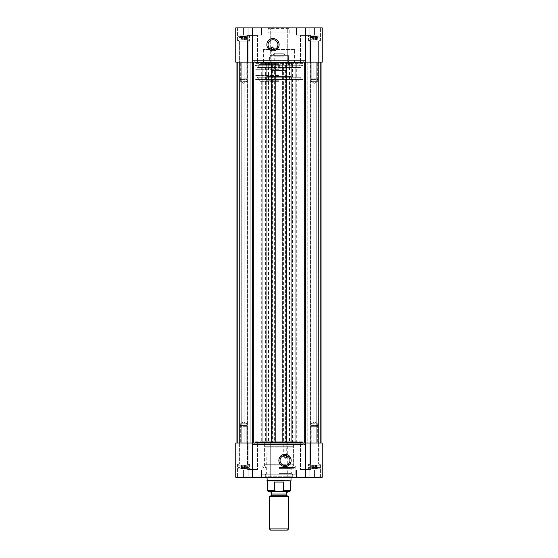 <?xml version="1.0" encoding="UTF-8"?>
<svg xmlns="http://www.w3.org/2000/svg" width="558" height="558" viewBox="0 0 558 558"><rect width="100%" height="100%" fill="white"/><g stroke="black" fill="none" stroke-linecap="round" stroke-linejoin="round"><path stroke-width="0.42" stroke-dasharray="2.79 2.09" d="M322.252 442.996L309.878 442.996L322.252 442.996L322.252 477.236L287.293 477.236L287.293 442.996L322.252 442.996L322.252 477.236L309.878 477.236L322.252 477.236L322.252 442.996M287.293 442.996L270.707 442.996L270.707 477.236L235.748 477.236L248.122 477.236L235.748 477.236L235.748 442.996L270.707 442.996L270.707 477.236L287.293 477.236L287.293 442.996M235.748 442.996L248.122 442.996L235.748 442.996L235.748 477.236L235.748 442.996M252.09 442.996L305.91 442.996L252.09 442.996L252.09 444.559L305.91 444.559L252.09 444.559M318.409 442.996L318.409 464.019L310.478 464.019L318.409 464.019L310.478 464.019L310.478 442.996L310.478 464.019L318.409 464.019L318.409 442.996L310.478 442.996L321.052 442.996L247.599 442.996L321.052 442.996L317.927 442.996L318.409 442.996L318.409 62.14L310.478 62.14L321.052 62.14L287.293 62.14L287.293 27.9L322.252 27.9L309.878 27.9L322.252 27.9L322.252 62.14L322.252 27.9L322.252 62.14L235.748 62.14L235.748 27.9L235.748 62.14L235.748 27.9L270.707 27.9L270.707 62.14L252.572 62.14L321.052 62.14L317.927 62.14L318.409 62.14L318.409 41.118L310.478 41.118L310.478 62.14L310.478 41.118L318.409 41.118L310.478 41.118L318.409 41.118L318.409 442.996L318.409 62.14M239.591 442.996L239.591 464.019L247.522 464.019L247.522 442.996L247.522 464.019L239.591 464.019L247.522 464.019L239.591 464.019L239.591 442.996L247.522 442.996L236.948 442.996L252.572 442.996L236.948 442.996L240.073 442.996L239.591 442.996L239.591 62.14L247.522 62.14L236.948 62.14L252.572 62.14L236.948 62.14L240.073 62.14L239.591 62.14L239.591 41.118L247.522 41.118L239.591 41.118L247.522 41.118L247.522 62.14L247.522 41.118L239.591 41.118L239.591 442.996L239.591 62.14M247.599 442.996L257.538 442.996L247.599 442.996L247.599 469.55L257.538 469.55L247.599 469.55L247.124 470.031L258.019 470.031L247.124 470.031L258.019 470.031L247.124 470.031L247.599 469.55L257.538 469.55L247.599 469.55L247.599 442.996M252.628 477.236L237.548 477.236L261.576 477.236L237.548 477.236L252.628 477.236L252.628 470.031L261.576 470.031L252.628 470.031L252.628 477.236M314.377 477.236L296.424 477.236L320.452 477.236L314.377 477.236L314.377 470.031L318.946 470.031L296.424 470.031L305.372 470.031L305.372 477.236L305.372 470.031L318.946 470.031L318.946 477.236L318.946 470.031L296.424 470.031L314.44 470.031L314.377 477.236M293.18 477.236L264.82 477.236L293.18 477.236L292.699 476.755L265.301 476.755L292.699 476.755L292.699 474.837L265.301 474.837L292.699 474.837M309.878 477.236L309.878 442.996L309.878 477.236M264.583 465.944L264.583 442.996L263.383 441.796L294.617 441.796L293.417 442.996L264.583 442.996L293.417 442.996L293.417 465.944L264.583 465.944L293.417 465.944M295.817 474.112L262.183 474.112L295.817 474.112L295.817 465.944L262.183 465.944L295.817 465.944L262.183 465.944L295.817 465.944L295.817 474.837L262.183 474.837L295.817 474.837M294.617 441.796L263.383 441.796M254.971 441.796L303.029 441.796L254.971 441.796L254.971 444.559L303.029 444.559L254.971 444.559M283.206 441.796L286.812 441.796L283.206 441.796L283.345 455.74M248.122 477.236L248.122 442.996L248.122 477.236M305.428 470.031L299.981 470.031L305.428 470.031M305.428 469.55L310.401 469.55L305.428 469.55M239.054 470.031L252.628 470.031L239.054 470.031L239.054 477.236L239.054 470.031L261.576 470.031L239.054 470.031M310.876 470.031L299.981 470.031L310.876 470.031L310.401 469.55L300.462 469.55L310.401 469.55L310.876 470.031M310.401 442.996L310.401 469.55L310.401 442.996M286.673 455.74L286.812 441.796M283.206 455.788A4.966 4.966 0 0 0 285.619 465.344A4.966 4.966 0 0 0 286.812 455.788M318.946 464.019L308.435 464.019L318.946 464.019M243.623 470.031L243.623 477.236L243.623 470.031M239.054 464.019L249.566 464.019L239.054 464.019M279 465.944L295.468 465.944L279 465.944M279 467.583L294.192 467.583L279 467.583M279 468.281L294.192 468.281L279 468.281M279 467.695L292.929 467.695L279 467.695M279 467.688L291.011 467.688L279 467.688M279 468.406L291.374 468.406L279 468.406M279 473.303L291.374 473.303L279 473.303M279 473.77L291.011 473.77L279 473.77M279 474.837L292.134 474.837L279 474.837M292.727 465.944L265.273 465.944L292.727 465.944L293.417 464.744L264.583 464.744L293.417 464.744L293.417 447.921L264.583 447.921L293.417 447.921L292.727 446.721L265.273 446.721L292.727 446.721M291.011 474.837L291.374 473.303L291.011 465.944L266.989 465.944L291.011 465.944L291.011 446.721L266.989 446.721L291.011 446.721M274.794 63.34L271.188 63.34L274.794 63.34L274.655 49.397M271.327 49.397L271.188 63.34M274.794 49.348A4.966 4.966 0 0 0 272.381 39.792A4.966 4.966 0 0 0 271.188 49.348M294.617 49.523L263.383 49.523L294.617 49.523L294.617 62.622L263.383 62.622L294.617 62.622L295.342 63.34L262.658 63.34L295.342 63.34M303.029 63.34L254.971 63.34L303.029 63.34L303.029 60.578L254.971 60.578L303.029 60.578M248.122 27.9L235.748 27.9L248.122 27.9L248.122 62.14L235.748 62.14L248.122 62.14L248.122 27.9M287.293 27.9L270.707 27.9L270.707 62.14L287.293 62.14L287.293 27.9M267.707 27.9L290.293 27.9L267.707 27.9L268.189 28.381L289.811 28.381L268.189 28.381L268.189 32.943L289.811 32.943L268.189 32.943M239.054 27.9L261.576 27.9L237.548 27.9L261.576 27.9L239.054 27.9L239.054 35.105L261.576 35.105L252.628 35.105L252.628 27.9L252.628 35.105L239.054 35.105L239.054 27.9M314.377 27.9L296.424 27.9L320.452 27.9L314.377 27.9L314.377 35.105L318.946 35.105L296.424 35.105L305.372 35.105L305.372 27.9L305.372 35.105L318.946 35.105L318.946 27.9L318.946 35.105L296.424 35.105L314.44 35.105L314.377 27.9M309.878 27.9L309.878 62.14L309.878 27.9M252.572 35.105L258.019 35.105L252.572 35.105M252.572 35.586L247.599 35.586L252.572 35.586M243.623 35.105L261.576 35.105L243.56 35.105L243.623 27.9L243.623 35.105M305.428 35.105L299.981 35.105L305.428 35.105M305.428 35.586L310.401 35.586L305.428 35.586M247.124 35.105L258.019 35.105L247.124 35.105L247.599 35.586L257.538 35.586L247.599 35.586L247.124 35.105M247.599 62.14L257.538 62.14L247.599 62.14L247.599 35.586L247.599 62.14M310.876 35.105L299.981 35.105L310.876 35.105L310.401 35.586L300.462 35.586L310.401 35.586L310.876 35.105M310.401 62.14L300.462 62.14L310.401 62.14L310.401 35.586L310.401 62.14M305.91 60.578L252.09 60.578L305.91 60.578L305.91 62.14L252.09 62.14L305.91 62.14M239.054 41.118L249.566 41.118L239.054 41.118M318.946 41.118L308.435 41.118L318.946 41.118M279 60.578L305.087 60.578L279 60.578M279 62.14L305.087 62.14L279 62.14M279 444.559L252.914 444.559L279 444.559M279 442.996L252.914 442.996L279 442.996M246.803 423.773L240.317 423.773L246.803 423.773L240.317 423.773L246.803 423.773L246.803 442.996L240.317 442.996L246.803 442.996L246.803 423.773L243.56 421.827L246.803 423.773M311.197 423.773L317.683 423.773L311.197 423.773L311.197 442.996L317.683 442.996L311.197 442.996L317.683 442.996L311.197 442.996L311.197 423.773L317.683 423.773L311.197 423.773L314.44 421.827L311.197 423.773M246.803 442.996L240.317 442.996L246.803 442.996M246.803 81.363L240.317 81.363L246.803 81.363L246.803 62.14L240.317 62.14L246.803 62.14L240.317 62.14L246.803 62.14L246.803 81.363L240.317 81.363L246.803 81.363L243.56 83.316L246.803 81.363M311.197 81.363L317.683 81.363L311.197 81.363L317.683 81.363L311.197 81.363L311.197 62.14L317.683 62.14L311.197 62.14L311.197 81.363L314.44 83.316L311.197 81.363M311.197 62.14L317.683 62.14L311.197 62.14M303.51 62.14L254.49 62.14L303.51 62.14L303.029 62.622L254.971 62.622L303.029 62.622L303.029 442.515L254.971 442.515L303.029 442.515L303.51 442.996L254.49 442.996L303.51 442.996M286.931 442.996L286.449 442.996L286.931 442.996L286.931 62.14L286.931 442.996M285.368 442.996L285.849 442.996L285.368 442.996L285.368 62.14L285.849 62.14L285.368 62.14L285.368 442.996M310.715 442.996L317.927 442.996L310.234 442.996L310.715 442.996L310.715 62.14L317.927 62.14L310.234 62.14L310.715 62.14L310.715 442.996M247.285 442.996L240.073 442.996L247.766 442.996L247.285 442.996L247.285 62.14L240.073 62.14L247.766 62.14L247.285 62.14L247.285 442.996M272.632 442.996L272.151 442.996L272.632 442.996L272.632 62.14L272.151 62.14L272.632 62.14L272.632 442.996M271.069 442.996L271.551 442.996L271.069 442.996L271.069 62.14L271.551 62.14L271.069 62.14L271.069 442.996M274.39 442.996L266.989 442.996L275.394 442.996L274.39 442.996L274.39 62.14L275.394 62.14L266.989 62.14L274.39 62.14M282.606 442.996L291.011 442.996L282.606 442.996L282.606 62.14L291.011 62.14L282.606 62.14L282.606 442.996M307.835 442.996L291.736 442.996L307.835 442.996L307.835 62.14L316.246 62.14L291.736 62.14L316.246 62.14L307.835 62.14L307.835 442.996M251.972 442.996L266.264 442.996L241.754 442.996L251.972 442.996L251.972 62.14L262.183 62.14L241.754 62.14L266.264 62.14L251.972 62.14L251.972 442.996M250.165 62.14L250.165 442.996L250.165 62.14M266.264 62.14L266.264 442.996L266.264 62.14M241.754 62.14L241.754 442.996L241.754 62.14M316.246 442.996L316.246 62.14L316.246 442.996M262.183 62.14L262.183 442.996L262.183 62.14M295.817 442.996L295.817 62.14L295.817 442.996M291.011 62.14L291.011 442.996L291.011 62.14M266.989 62.14L266.989 442.996L266.989 62.14M275.394 62.14L275.394 442.996L275.394 62.14M236.948 442.996L236.948 62.14M247.766 442.996L247.766 62.14L247.766 442.996M321.052 442.996L321.052 62.14M310.234 442.996L310.234 62.14L310.234 442.996M246.42 425.573L240.672 425.573L246.441 425.573L240.672 425.573L246.441 425.573L247.159 426.298L239.954 426.298L247.159 426.298L239.954 426.298L247.159 426.298L247.159 464.019L239.954 464.019L247.159 464.019L239.954 464.019L247.159 464.019L247.159 426.298L246.441 425.573M243.916 468.587L240.554 468.587L246.322 468.587L240.798 468.587L243.916 468.587L243.916 465.226L244.781 465.226L242.751 465.226L243.916 465.226L243.916 468.587L246.322 468.587L246.322 465.226L244.781 465.226L244.781 468.587L246.559 468.587L245.959 468.587L245.959 465.226L245.583 465.226L246.322 465.226L244.781 465.226L244.781 468.587L241.154 468.587L241.154 465.226L242.751 465.226L242.751 468.587L243.916 468.587M246.538 468.825L240.317 468.825L246.538 468.825M247.85 468.825L239.236 468.825L247.85 468.825M245.583 468.587L245.583 465.226L246.322 465.226L246.322 468.587L243.197 468.587L243.197 465.226L245.959 465.226L245.583 465.226L245.583 468.587M244.362 468.587L244.362 465.226L245.959 465.226L245.959 468.587L240.798 468.587L240.798 465.226L242.751 465.226L242.751 468.587L241.154 468.587L241.154 465.226L241.53 465.226L241.53 468.587L240.317 468.825L241.53 468.587L241.53 465.226L240.798 465.226L242.332 465.226L240.798 465.226L240.798 468.587L242.332 468.587L242.332 465.226L244.362 465.226L244.362 468.587M247.85 464.019L239.236 464.019L247.85 464.019M245.29 79.564L240.672 79.564L245.29 79.564M245.722 78.838L239.954 78.838L245.722 78.838M245.722 41.118L239.954 41.118L245.722 41.118M245.959 36.549L240.554 36.549L246.322 36.549L240.791 36.549L245.959 36.549L245.959 39.911L244.355 39.911L245.959 39.911L245.959 36.549L246.559 36.549L246.322 39.911L245.583 39.911L245.583 36.549L246.322 36.549L243.923 36.549L243.923 39.911L246.322 39.911L245.583 39.911L245.583 36.549L245.959 36.549L243.197 36.549L243.197 39.911L244.355 39.911L244.355 36.549L245.959 36.549M246.545 36.312L240.317 36.312L246.545 36.312M246.155 36.312L239.236 36.312L246.155 36.312M244.788 36.549L244.788 39.911L246.322 39.911L246.322 36.549L241.154 36.549L241.154 39.911L244.788 39.911L244.788 36.549M242.758 36.549L242.758 39.911L243.923 39.911L243.923 36.549L240.554 36.549L240.791 39.911L244.355 39.911L244.355 36.549L243.197 36.549L243.197 39.911L242.332 39.911L242.332 36.549L243.197 36.549L240.791 36.549L242.332 36.549L242.332 39.911L240.791 39.911L241.53 39.911L240.791 39.911L240.791 36.549L241.53 36.549L241.53 39.911L242.758 39.911L242.758 36.549M246.155 41.118L239.236 41.118L246.155 41.118M317.307 425.573L311.559 425.573L317.307 425.573M318.018 426.298L310.841 426.298L318.018 426.298M318.018 464.019L310.841 464.019L318.018 464.019M314.803 468.587L311.441 468.587L317.202 468.587L311.678 468.587L314.803 468.587L314.803 465.226L315.668 465.226L313.638 465.226L314.803 465.226L314.803 468.587L317.202 468.587L317.202 465.226L315.668 465.226L315.668 468.587L317.446 468.587L316.846 468.587L316.846 465.226L316.47 465.226L317.202 465.226L315.668 465.226L315.668 468.587L312.041 468.587L312.041 465.226L313.638 465.226L313.638 468.587L314.803 468.587M317.425 468.825L311.197 468.825L317.425 468.825M318.737 468.825L310.115 468.825L318.737 468.825M316.47 468.587L316.47 465.226L317.202 465.226L317.202 468.587L314.084 468.587L314.084 465.226L316.846 465.226L316.47 465.226L316.47 468.587M315.249 468.587L315.249 465.226L316.846 465.226L316.846 468.587L311.678 468.587L311.678 465.226L313.638 465.226L313.638 468.587L312.041 468.587L312.041 465.226L312.417 465.226L312.417 468.587L311.197 468.825L312.417 468.587L312.417 465.226L311.678 465.226L313.219 465.226L311.678 465.226L311.678 468.587L313.219 468.587L313.219 465.226L315.249 465.226L315.249 468.587M318.737 464.019L310.115 464.019L318.737 464.019M316.177 79.564L311.559 79.564L316.177 79.564M316.609 78.838L310.841 78.838L316.609 78.838M316.609 41.118L310.841 41.118L316.609 41.118M316.846 36.549L311.441 36.549L317.209 36.549L311.678 36.549L316.846 36.549L316.846 39.911L315.242 39.911L316.846 39.911L316.846 36.549L317.446 36.549L317.209 39.911L316.47 39.911L316.47 36.549L317.209 36.549L314.803 36.549L314.803 39.911L317.209 39.911L316.47 39.911L316.47 36.549L316.846 36.549L314.077 36.549L314.077 39.911L315.242 39.911L315.242 36.549L316.846 36.549M317.425 36.312L311.197 36.312L317.425 36.312M317.042 36.312L310.115 36.312L317.042 36.312M315.668 36.549L315.668 39.911L317.209 39.911L317.209 36.549L312.041 36.549L312.041 39.911L315.668 39.911L315.668 36.549M313.645 36.549L313.645 39.911L314.803 39.911L314.803 36.549L311.441 36.549L311.678 39.911L315.242 39.911L315.242 36.549L314.077 36.549L314.077 39.911L313.212 39.911L313.212 36.549L314.077 36.549L311.678 36.549L313.212 36.549L313.212 39.911L311.678 39.911L312.417 39.911L311.678 39.911L311.678 36.549L312.417 36.549L312.417 39.911L313.645 39.911L313.645 36.549M317.042 41.118L310.115 41.118L317.042 41.118M243.197 468.587L242.332 468.587L242.332 465.226L243.197 465.226L243.197 468.587M241.154 36.549L241.53 36.549L241.53 39.911L241.154 39.911L241.154 36.549M314.084 468.587L313.219 468.587L313.219 465.226L314.084 465.226L314.084 468.587M312.041 36.549L312.417 36.549L312.417 39.911L312.041 39.911L312.041 36.549M288.612 496.648L269.388 496.648M286.205 495.26L271.795 495.26M269.388 528.9L288.612 528.9M283.659 482.042L274.341 482.042L274.341 490.454C277.445 492.226 280.555 492.226 283.659 490.454L283.659 482.042L274.341 482.042M267.226 480.843L290.774 480.843M287.412 530.1L270.588 530.1M269.388 491.654L288.612 491.654L269.388 491.654M289.574 491.654L268.426 491.654M266.989 480.598L291.011 480.598M291.011 76.558L266.989 76.558L291.011 76.558L291.011 477.236M266.989 477.236L266.989 76.558M283.806 53.728L274.194 53.728L283.806 53.728L285.005 54.935L272.995 54.935L285.005 54.935L285.005 70.552L272.995 70.552L285.005 70.552M286.205 70.552L271.795 70.552L286.205 70.552L286.205 76.558L266.864 76.558L291.137 76.558L271.795 76.558L286.205 76.558L286.205 68.146L266.864 68.146L286.205 68.146M279 64.833L266.87 64.833L279 64.833M279 63.34L260.014 63.34L279 63.34M279 64.547L258.814 64.547L279 64.547M279 67.19L257.133 67.19L279 67.19M256.415 65.265L257.133 65.983L257.133 67.19L257.852 67.574L300.148 67.574L279 67.574L300.148 67.574L300.867 67.19L300.867 65.983L254.971 65.983L303.029 65.983L257.133 65.983L300.867 65.983L301.585 65.265L256.415 65.265L301.585 65.265M279 65.265L255.69 65.265L279 65.265M279 69.708L255.152 69.708L279 69.708M279 75.476L255.152 75.476L279 75.476M279 79.201L254.971 79.201L279 79.201M302.31 65.265L303.029 65.983L303.029 79.201L302.478 79.459L255.522 79.459L302.31 79.438M279 78.001L257.133 78.001L279 78.001M279 80.164L258.814 80.164L279 80.164M279 81.363L260.014 81.363L279 81.363M278.637 65.265L278.637 68.146L278.637 65.265L272.632 65.265L285.368 65.265L279.363 65.265L279.363 68.146L279.363 65.265L289.693 65.265L278.637 65.265M278.637 68.146L289.693 68.146L278.637 68.146M279 64.721L274.194 65.265L283.806 65.265L279 64.721L283.806 65.265L274.194 65.265L269.388 64.721L269.388 65.265L274.194 65.265L269.388 65.265L269.388 64.721L274.194 65.265L279 64.721L279 56.198L274.194 55.654L269.388 56.198L269.388 55.654L279 56.198L283.806 55.654L279 56.198L279 64.721M283.806 65.265L288.612 64.721L288.612 65.265L283.806 65.265L288.612 65.265L288.612 64.721L283.806 65.265M269.388 64.721L269.388 56.198L274.194 55.654L283.806 55.654L269.388 55.654L269.388 64.721M288.612 64.721L288.612 56.198L283.806 55.654L288.612 56.198L288.612 55.654L288.612 64.721M288.612 55.654L283.806 55.654L288.612 55.654M284.447 65.265L283.966 64.784L283.966 56.135L284.447 55.654L273.553 55.654L274.034 56.135L283.966 56.135L274.034 56.135L274.034 64.784L283.966 64.784L274.034 64.784L273.553 65.265L284.447 65.265L273.553 65.265M273.553 55.654L284.447 55.654M252.572 27.9L252.572 477.236M305.428 27.9L305.428 477.236M309.941 470.031L309.941 477.236L309.941 470.031M248.059 477.236L248.059 470.031L248.059 477.236M248.059 35.105L248.059 27.9L248.059 35.105M309.941 27.9L309.941 35.105L309.941 27.9M242.96 442.996L242.96 62.14L242.96 442.996M244.16 62.14L244.16 442.996L244.16 62.14M250.842 62.14L250.842 442.996L250.842 62.14M253.555 62.14L253.555 442.996L253.555 62.14M265.622 62.14L265.622 442.996M265.064 62.14L265.064 442.996M313.84 442.996L313.84 62.14L313.84 442.996M315.04 442.996L315.04 62.14L315.04 442.996M292.943 442.996L292.943 62.14M291.736 442.996L291.736 62.14L291.736 442.996M291.75 442.996L291.75 62.14M292.392 442.996L292.392 62.14M304.445 442.996L304.445 62.14L304.445 442.996M306.028 442.996L306.028 62.14L306.028 442.996M307.158 442.996L307.158 62.14L307.158 442.996M260.977 62.14L260.977 442.996M261.702 62.14L261.702 442.996M296.298 442.996L296.298 62.14M297.023 442.996L297.023 62.14M283.806 62.14L283.806 442.996M289.811 62.14L289.811 442.996M289.379 62.14L289.379 442.996M283.61 62.14L283.61 442.996M268.621 62.14L268.621 442.996M268.189 62.14L268.189 442.996M274.194 62.14L274.194 442.996M271.551 442.996L271.551 62.14L271.551 442.996M286.449 442.996L286.449 62.14L286.449 442.996M272.151 442.996L272.151 62.14L272.151 442.996M237.429 442.996L237.429 62.14L237.429 442.996M239.11 442.996L239.11 62.14L239.11 442.996M240.073 442.996L240.073 62.14L240.073 442.996M320.571 442.996L320.571 62.14L320.571 442.996M318.89 442.996L318.89 62.14L318.89 442.996M317.927 442.996L317.927 62.14L317.927 442.996M285.849 442.996L285.849 62.14L285.849 442.996M249.042 467.625L238.029 467.625L249.042 467.625M249.042 465.226L238.029 465.226L249.042 465.226M246.88 37.512L238.029 37.512L246.88 37.512M246.88 39.911L238.029 39.911L246.88 39.911M319.929 467.625L308.916 467.625L319.929 467.625M319.929 465.226L308.916 465.226L319.929 465.226M317.767 37.512L308.916 37.512L317.767 37.512M317.767 39.911L308.916 39.911L317.767 39.911M283.659 490.454L290.774 490.454M267.226 490.454L274.341 490.454M286.205 494.06L271.795 494.06M279 80.233L266.647 80.233L279 80.233M265.301 474.837L265.301 476.755L264.82 477.236M262.183 474.837L262.183 474.112M300.462 469.55L299.981 470.031L300.462 469.55L300.462 442.996L300.462 469.55M257.538 469.55L258.019 470.031L257.538 469.55L257.538 442.996L257.538 469.55M303.029 441.796L303.029 444.559M305.91 442.996L305.91 444.559M296.424 470.031L296.424 477.236L296.424 470.031M314.44 470.031L314.44 477.236L314.44 470.031M320.452 477.236L320.452 464.019L320.452 477.236M308.435 470.031L308.435 464.019L308.435 470.031M237.548 464.019L237.548 477.236L237.548 464.019M249.566 464.019L249.566 470.031L249.566 464.019M243.56 470.031L243.56 477.236L243.56 470.031M261.576 470.031L261.576 477.236L261.576 470.031M294.192 468.281L295.468 465.944M263.808 468.281L262.532 465.944M292.929 468.281L292.05 465.944M265.071 468.281L265.95 465.944M266.989 474.837L266.626 473.303L266.989 446.721M292.134 474.837L292.699 474.112M265.866 474.837L265.301 474.112M265.273 465.944L264.583 464.744L264.583 447.921L265.273 446.721M263.383 49.523L263.383 62.622L262.658 63.34M289.811 32.943L289.811 28.381L290.293 27.9M257.538 35.586L258.019 35.105L257.538 35.586L257.538 62.14L257.538 35.586M300.462 35.586L299.981 35.105L300.462 35.586L300.462 62.14L300.462 35.586M254.971 63.34L254.971 60.578M252.09 62.14L252.09 60.578M261.576 35.105L261.576 27.9L261.576 35.105M243.56 35.105L243.56 27.9L243.56 35.105M237.548 27.9L237.548 41.118L237.548 27.9M249.566 35.105L249.566 41.118L249.566 35.105M320.452 41.118L320.452 27.9L320.452 41.118M308.435 41.118L308.435 35.105L308.435 41.118M314.44 35.105L314.44 27.9L314.44 35.105M296.424 35.105L296.424 27.9L296.424 35.105M305.087 60.578L305.087 62.14M252.914 60.578L252.914 62.14M303.259 62.14L303.259 60.578M254.741 62.14L254.741 60.578M252.914 444.559L252.914 442.996M305.087 444.559L305.087 442.996M254.741 442.996L254.741 444.559M303.259 442.996L303.259 444.559M243.56 421.827L240.317 423.773L240.317 442.996L240.317 423.773L243.56 421.827M314.44 421.827L317.683 423.773L317.683 442.996L317.683 423.773L314.44 421.827M243.56 83.316L240.317 81.363L240.317 62.14L240.317 81.363L243.56 83.316M314.44 83.316L317.683 81.363L317.683 62.14L317.683 81.363L314.44 83.316M254.49 62.14L254.971 62.622L254.971 442.515L254.49 442.996M240.672 425.573L239.954 426.298L239.954 464.019L239.954 426.298L240.672 425.573M238.029 467.625L239.236 468.825L238.029 467.625L238.029 465.226L239.236 464.019L238.029 465.226L238.029 467.625M249.084 467.625L247.885 468.825L249.084 467.625L249.084 465.226L247.885 464.019L249.084 465.226L249.084 467.625M246.441 79.564L247.159 78.838L247.159 41.118L247.159 78.838L246.441 79.564M240.672 79.564L239.954 78.838L239.954 41.118L239.954 78.838L240.672 79.564M238.029 37.512C237.771 37.253 238.175 36.849 239.236 36.312C238.203 36.793 237.806 37.191 238.029 37.512L238.029 39.911L239.236 41.118L238.029 39.911L238.029 37.512M249.084 37.512L247.885 36.312L249.084 37.512L249.084 39.911C249.349 40.169 248.945 40.567 247.885 41.118C248.945 40.567 249.349 40.169 249.084 39.911L249.084 37.512M311.559 425.573L310.841 426.298L310.841 464.019L310.841 426.298L311.559 425.573M317.328 425.573L318.046 426.298L318.046 464.019L318.046 426.298L317.328 425.573M308.916 467.625L310.115 468.825L308.916 467.625L308.916 465.226L310.115 464.019L308.916 465.226L308.916 467.625M319.971 467.625L318.764 468.825L319.971 467.625L319.971 465.226L318.764 464.019L319.971 465.226L319.971 467.625M317.328 79.564L318.046 78.838L318.046 41.118L318.046 78.838L317.328 79.564M311.559 79.564L310.841 78.838L310.841 41.118L310.841 78.838L311.559 79.564M308.916 37.512L310.115 36.312L308.916 37.512L308.916 39.911L310.115 41.118L308.916 39.911L308.916 37.512M319.971 37.512L318.764 36.312L319.971 37.512L319.971 39.911C320.194 40.232 319.797 40.636 318.764 41.118L319.971 39.911L319.971 37.512M274.194 53.728L272.995 54.935L272.995 70.552M271.795 68.146L271.795 70.552M266.264 63.34L266.87 64.833L266.864 68.146M291.736 63.34L291.13 64.833L291.137 68.146M297.986 63.34L299.186 64.547L299.423 67.19L300.065 67.574L257.935 67.574L258.577 67.19L258.814 64.547L260.014 63.34M255.69 79.438L254.971 79.201L254.971 65.983L255.69 65.265M257.133 79.201L301.418 79.459L300.148 77.276L257.852 77.276L257.133 78.001L257.133 79.201M301.585 79.438L256.415 79.438M297.986 81.363L299.186 80.164L299.423 78.001L300.148 77.276L257.852 77.276L258.577 78.001L258.814 80.164L260.014 81.363M266.864 76.558L266.647 80.233L265.448 81.363M291.137 76.558L291.353 80.233L292.552 81.363M285.368 68.146L285.368 65.265M272.632 68.146L272.632 65.265M289.693 68.146L289.693 65.265M268.307 68.146L268.307 65.265"/><path stroke-width="0.84" d="M252.572 27.9L252.572 62.14L322.252 62.14L322.252 27.9L235.748 27.9L235.748 62.14L252.572 62.14L252.572 442.996L235.748 442.996L235.748 477.236L322.252 477.236L322.252 442.996L252.572 442.996L252.572 477.236M283.206 455.788L286.812 455.788L286.442 457.609L285.849 458.264L283.206 455.788M289.972 460.42A4.966 4.966 0 0 0 282.522 456.116A4.966 4.966 0 0 0 282.522 464.716A4.966 4.966 0 0 0 289.972 460.42M291.137 460.42A6.124 6.124 0 0 1 281.943 465.721A6.124 6.124 0 0 1 281.943 455.112A6.124 6.124 0 0 1 291.137 460.42M274.794 49.348L271.188 49.348L271.558 47.528L272.151 46.872L274.794 49.348M268.028 44.717A4.966 4.966 0 0 0 275.478 49.02A4.966 4.966 0 0 0 275.478 40.42A4.966 4.966 0 0 0 268.028 44.717M266.864 44.717A6.124 6.124 0 0 1 276.057 39.416A6.124 6.124 0 0 1 276.057 50.025A6.124 6.124 0 0 1 266.864 44.717M236.948 442.996L236.948 62.14M321.052 442.996L321.052 62.14M269.388 496.648L288.612 496.648L288.612 528.9L269.388 528.9L269.388 496.648L271.795 495.26L286.205 495.26L288.612 496.648M283.659 490.454C280.555 492.226 277.445 492.226 274.341 490.454L274.341 482.042L283.659 482.042L283.659 490.454L290.774 490.454L290.774 480.843L267.226 480.843L266.989 477.236M274.341 482.042L283.659 482.042M269.388 528.9L270.588 530.1L287.412 530.1L288.612 528.9M269.388 491.654C270.846 491.793 271.648 492.595 271.795 494.06L271.795 495.26M274.341 490.454L267.226 490.454L268.426 491.654L289.574 491.654L290.774 490.454M290.774 480.843L266.989 480.598M305.428 27.9L305.428 477.236M271.795 494.06L286.205 494.06C286.673 493.349 285.326 492.798 288.612 491.654M267.226 490.454L267.226 480.843M286.205 494.06L286.205 495.26M291.011 480.598L291.011 477.236"/></g></svg>
